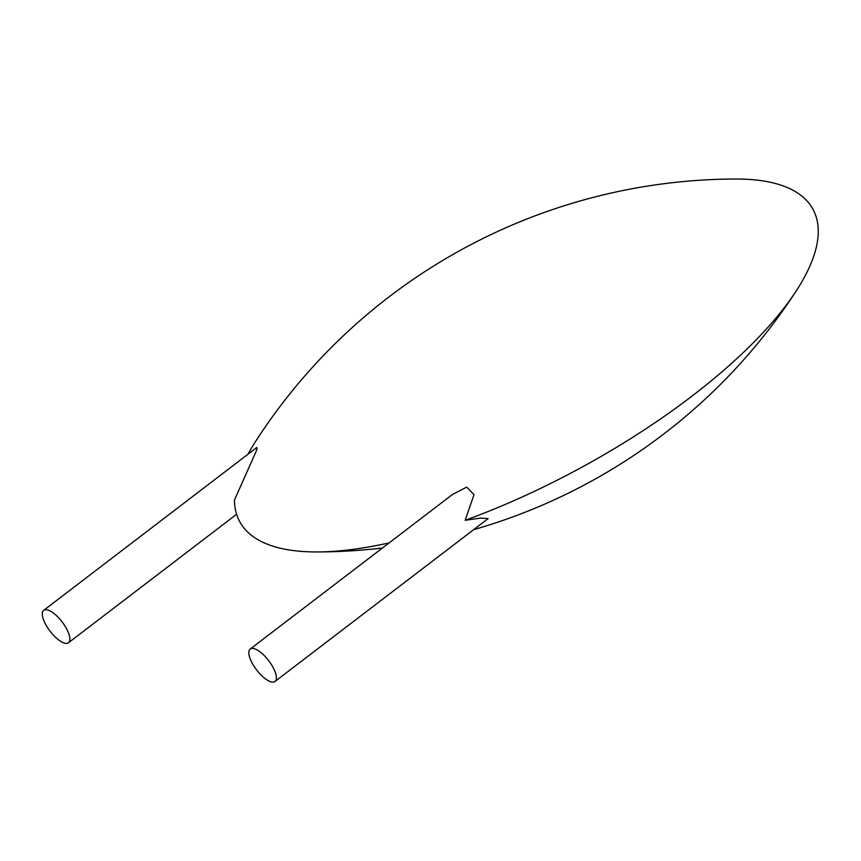 <?xml version="1.0" encoding="UTF-8"?>
<svg xmlns="http://www.w3.org/2000/svg" width="861" height="861" viewBox="0 0 861 861"><rect width="100%" height="100%" fill="white"/><g stroke="black" fill="none" stroke-linecap="round" stroke-linejoin="round"><path stroke-width="1.29" d="M46.957 609.792A20.406 7.609 52.6 0 1 64.435 625.172A20.406 7.609 52.6 0 1 68.471 642.747A20.406 7.609 52.6 0 1 50.035 631.156A20.406 7.609 52.6 0 1 43.696 610.331A20.406 7.609 52.6 0 1 46.957 609.792M43.696 610.331L256.826 447.483L257.062 449.248L234.44 500.09A326.416 115.901 -28.6 0 0 317.106 551.944A326.416 115.901 -28.6 0 0 389.15 542.882M250.217 649.033A20.406 7.609 52.6 0 1 268.654 660.624A20.406 7.609 52.6 0 1 274.993 681.46A20.406 7.609 52.6 0 1 271.742 681.987A20.406 7.609 52.6 0 1 254.264 666.618A20.406 7.609 52.6 0 1 250.217 649.033L452.477 494.494L466.684 487.122L474.002 494.634L465.177 520.292A326.416 115.901 -28.6 0 0 796.436 290.609A326.416 115.901 -28.6 0 0 735.585 179.013A573.275 573.275 0 0 0 256.266 440.348A326.416 115.901 -28.6 0 0 248.033 454.199M465.177 520.292L480.589 518.074L488.122 518.613L274.993 681.46M236.592 514.286L68.471 642.747M317.106 551.944A573.275 573.275 0 0 0 382.424 548.026M473.615 529.698A573.275 573.275 0 0 0 796.436 290.609"/></g></svg>
